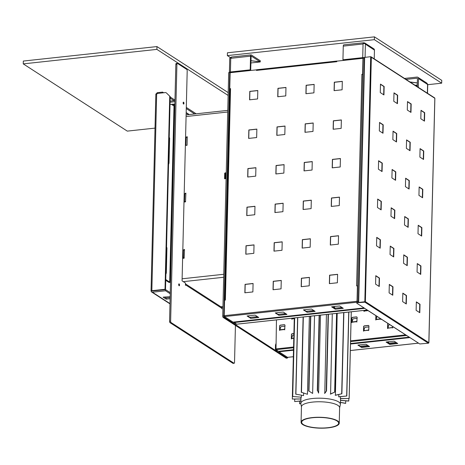 <?xml version="1.0" encoding="UTF-8"?>
<svg xmlns="http://www.w3.org/2000/svg" width="465" height="465" viewBox="0 0 465 465"><rect width="100%" height="100%" fill="white"/><g stroke="black" fill="none" stroke-linecap="round" stroke-linejoin="round"><path stroke-width="0.7" d="M250.926 60.677L260.255 61.874L260.284 60.746L251.315 54.951A1.767 0.715 83.8 0 0 251.083 54.887A1.767 0.715 83.8 0 0 250.536 56.166L250.205 69.831L230.425 71.976A1.767 0.506 -178.6 0 0 229.396 72.406A1.767 0.506 -178.6 0 0 229.46 72.546M251.135 56.096L250.693 70.145L230.628 72.366M250.205 69.831L250.693 70.145M230.902 320.734L232.982 322.076M278.843 351.662L278.704 351.313M278.866 351.697L280.598 352.848M224.415 316.514L226.496 317.886M277.477 350.779L275.449 349.465L275.513 344.757L275.396 349.546L277.477 350.889L275.42 349.465L275.513 344.774M285.004 355.696L287.085 357.044M230.14 72.767L229.756 72.517L223.805 315.921A1.174 0.477 83.8 0 0 224.269 317.363L287.184 358.027A1.174 0.477 83.8 0 0 287.341 358.067A1.174 0.477 83.8 0 0 287.696 357.347M239.847 71.657L239.853 71.319M286.411 358.108A1.174 0.477 -96.2 0 1 286.271 358.184A1.174 0.477 -96.2 0 1 286.115 358.137L287.184 358.027M224.269 317.363L223.2 317.479L286.115 358.137M223.2 317.479A1.174 0.477 -96.2 0 1 222.735 316.037L228.687 72.633L229.756 72.517M230.82 57.922L231.721 57.073M229.396 72.406L229.739 58.317A1.767 0.506 1.4 0 1 230.768 57.887M231.059 57.294L230.233 57.986M260.156 61.862L250.92 60.764M260.156 61.95L250.868 62.961M251.286 56.079L260.255 61.874M236.057 324.006L234.023 322.716M357.533 302.703A1.174 0.477 -96.2 0 1 357.294 301.541L363.241 58.137L364.31 58.02L358.364 301.425A1.174 0.477 83.8 0 0 358.393 301.913M358.474 302.279A1.174 0.477 83.8 0 0 358.602 302.593M427.527 84.037L427.579 84.456L418.517 78.602L418.302 87.339M374.238 58.857L374.453 50.121L365.397 44.152M364.362 57.695A1.767 0.506 -178.6 0 0 362.723 57.631L342.943 59.776L343.432 60.09L364.002 58.055M406.015 79.393L416.931 78.213A0.587 0.512 -57.1 0 1 417.448 78.719L417.256 86.659M342.943 59.776L343.275 46.111A1.767 0.715 -96.2 0 1 343.821 44.832L363.642 42.774L363.055 43.966L343.275 46.111M427.585 84.031A1.767 0.506 1.4 0 1 427.748 84.252L427.527 93.296M362.723 57.631L363.066 43.547A1.767 0.506 1.4 0 1 365.403 43.844L365.077 57.282M418.517 78.602A1.767 1.535 -57.1 0 0 416.954 77.085L404.527 78.434M417.872 77.295L426.876 83.113L427.579 84.456L427.364 93.192M409.991 81.962L417.349 82.909M417.343 82.997L410.159 82.073M363.642 42.774L363.624 43.512M365.356 43.82L364.798 42.995L363.915 42.809L363.897 43.518M364.798 42.995L373.808 48.813A1.767 1.535 122.9 0 1 374.453 50.121M235.726 323.646A1.325 0.535 83.8 0 1 235.668 323.663A1.325 0.535 83.8 0 1 235.493 323.617L233.593 322.39M275.885 343.78L275.489 348.175A1.325 0.535 83.8 0 0 276.012 349.802L278.064 351.011M360.218 346.291L367.856 345.466M388.391 343.24L396.029 342.414M361.334 347.018L368.978 346.187M389.507 343.961L397.145 343.135M388.048 342.897A0.616 0.535 122.9 0 1 388.659 341.949M388.473 341.769A0.616 0.535 122.9 0 1 388.153 342.897A0.616 0.535 122.9 0 1 387.891 341.833M225.606 173.16L224.915 173.236L224.787 178.589L225.606 178.566M224.781 173.143L225.694 172.788L224.705 173.125L224.566 178.787L225.397 178.7L225.606 173.056M249.775 317.438L257.412 316.607M277.948 314.381L285.586 313.555M306.115 311.329L313.753 310.498M334.283 308.272L341.926 307.446M333.94 307.935A0.616 0.535 122.9 0 1 334.556 306.987M334.05 307.929A0.616 0.535 122.9 0 1 333.614 307.051A0.616 0.535 122.9 0 1 334.597 307.458A0.616 0.535 122.9 0 1 334.05 307.929M183.46 249.932L183.024 258.325L184.146 258.203L184.518 249.449L183.669 249.821M185.861 145.376L187.064 145.272L187.267 136.762L185.988 137.129L185.861 145.376L186.145 137.355L187.186 137.053M184.838 193.591L184.402 201.984L185.523 201.862L185.89 193.109L185.047 193.481M184.483 201.717L184.768 193.696L185.808 193.399M183.28 258.185L183.396 250.042L184.431 249.74M184.576 201.583L185.611 201.473M185.802 193.585L184.768 193.696M184.425 249.932L183.396 250.042M183.198 257.93L184.233 257.819M187.18 137.245L186.145 137.355M185.954 145.243L186.988 145.132M233.79 322.082L236.72 324.181M276.466 319.897L275.989 349.668L278.558 351.331L293.514 349.709M356.905 322.024L356.295 321.489L352.551 321.896L351.703 322.588L351.807 318.223A0.884 0.767 122.9 0 1 352.633 317.293L356.37 316.886A0.884 0.767 122.9 0 1 357.155 317.642L356.789 321.693M351.825 322.576L351.929 318.304A0.884 0.767 122.9 0 1 352.755 317.368L356.492 316.967A0.884 0.767 122.9 0 1 356.888 317.031M392.919 326.651L392.745 327.976M389.821 327.947L388.391 327.842L387.543 328.54L387.647 324.169A0.884 0.767 122.9 0 1 387.984 323.466M387.665 328.523L387.769 324.25A0.884 0.767 122.9 0 1 388.106 323.541M389.687 327.959L388.351 328.104M392.629 327.639L390.798 327.581M291.45 338.956L291.555 334.684A0.884 0.767 122.9 0 1 292.38 333.748L293.909 333.585M293.607 338.375L292.177 338.276L291.328 338.968L291.433 334.602A0.884 0.767 122.9 0 1 292.258 333.672L293.915 333.492M293.799 338.096L293.473 338.392L293.793 338.357M364.095 311.411L364.118 310.399M366.251 310.835L364.822 310.73L363.967 311.428L363.996 310.411M366.118 310.847L364.781 310.992M291.933 319.234L291.956 318.217M294.089 318.653L292.659 318.554L291.811 319.252L291.834 318.234M294.281 318.38L293.956 318.67L294.275 318.635M365.769 330.551L364.339 330.452L363.491 331.144L363.595 326.779A0.884 0.767 122.9 0 1 364.415 325.849L368.158 325.442A0.884 0.767 122.9 0 1 368.943 326.198L368.693 330.58M363.613 331.132L363.717 326.86A0.884 0.767 122.9 0 1 364.537 325.924L368.28 325.523A0.884 0.767 122.9 0 1 368.675 325.587M365.635 330.569L364.298 330.714M368.576 330.249L366.746 330.191M284.743 329.848L284.132 329.313L280.389 329.72L279.541 330.412L279.645 326.046A0.884 0.767 122.9 0 1 280.471 325.116L284.214 324.709A0.884 0.767 122.9 0 1 284.993 325.465L284.627 329.516M279.663 330.4L279.767 326.128A0.884 0.767 122.9 0 1 280.593 325.192L284.336 324.785A0.884 0.767 122.9 0 1 284.731 324.855M380.957 319.42L380.347 318.88L376.603 319.286L375.755 319.984L375.86 315.689M381.108 319.025L381.102 319.403L380.841 319.083M375.883 319.967L375.982 315.764M380.44 319.13L380.812 318.833M378.033 319.391L379.01 319.025M377.051 316.456A0.587 0.36 -26.1 0 0 376.976 316.595L376.069 319.345L376.569 319.513M376.603 319.286L376.069 319.345M378.975 319.252L378.045 319.35M380.986 319.031L380.451 319.089M356.388 321.733L357.079 320.664M353.981 321.995L354.958 321.635M357.137 318.351L353.592 318.734A0.587 0.36 -26.1 0 0 352.923 319.199L352.017 321.954L352.511 322.117M352.551 321.896L352.017 321.954M354.917 321.861L353.993 321.96M356.928 321.641L356.393 321.699M284.225 329.557L284.917 328.488M281.819 329.819L282.796 329.458M284.975 326.174L281.43 326.558A0.587 0.36 -26.1 0 0 280.761 327.023L279.854 329.778L280.354 329.941M280.389 329.72L279.854 329.778M282.755 329.685L281.831 329.784M284.772 329.464L284.237 329.522M392.228 327.686L392.908 326.645M389.804 324.64L389.432 324.68A0.587 0.36 -26.1 0 0 388.763 325.151L387.857 327.901L388.351 328.069M388.391 327.842L387.857 327.901M390.757 327.808L389.833 327.906M392.768 327.587L392.233 327.645M368.17 330.29L368.867 329.22M368.925 326.907L365.374 327.29A0.587 0.36 -26.1 0 0 364.705 327.755L363.804 330.51L364.298 330.673M364.339 330.452L363.804 330.51M366.705 330.417L365.775 330.516M368.716 330.197L368.181 330.255M293.874 335.044L293.217 335.114A0.587 0.36 -26.1 0 0 292.549 335.579L291.642 338.334L292.136 338.497M292.177 338.276L291.642 338.334M364.426 310.364L364.386 310.998L364.781 310.957M364.822 310.73L364.287 310.789M367.187 310.696L366.257 310.794M292.264 318.188L292.223 318.821L292.619 318.781M292.659 318.554L292.125 318.612M285.028 126.131L277.134 126.992L276.925 135.35M313.195 123.08L305.302 123.934L305.098 132.293M341.362 120.028L333.469 120.883L333.266 129.241M256.854 129.189L248.961 130.043L248.758 138.401M257.796 90.594L249.903 91.448L249.699 99.806M285.969 87.536L278.076 88.397L277.872 96.755M314.137 84.485L306.243 85.339L306.04 93.698M342.31 81.433L334.416 82.288L334.213 90.646M255.913 167.784L248.019 168.638L247.816 176.996M254.971 206.379L247.078 207.233L246.869 215.591M254.024 244.974L246.13 245.828L245.927 254.186M253.082 283.569L245.189 284.423L244.985 292.781M340.421 158.623L332.527 159.478L332.324 167.836M339.479 197.218L331.586 198.073L331.382 206.431M338.537 235.813L330.644 236.668L330.435 245.026M337.59 274.408L329.697 275.263L329.493 283.621M312.253 161.675L304.36 162.529L304.156 170.888M311.306 200.27L303.413 201.124L303.209 209.483M310.364 238.865L302.471 239.719L302.267 248.078M309.423 277.46L301.529 278.314L301.326 286.678M284.08 164.732L276.187 165.587L275.983 173.945M283.139 203.327L275.245 204.181L275.042 212.54M282.197 241.922L274.304 242.777L274.1 251.135M281.249 280.517L273.356 281.372L273.153 289.73M357.306 301.89L357.533 285.87L356.608 285.882L361.904 74.388L362.706 74.301L362.973 58.305L336.782 61.148L336.765 61.711L256.453 70.418L256.331 69.866L230.14 72.709L229.751 88.623L230.553 88.676L225.386 300.105L224.583 300.192L224.2 315.689A0.732 0.296 -96.2 0 0 224.49 316.589L233.058 322.129A0.732 0.296 -96.2 0 0 233.157 322.152A0.732 0.296 -96.2 0 0 233.244 322.106M229.751 88.623L230.553 88.629M356.736 285.865L357.236 285.812M284.818 134.495L285.028 126.044L277.012 126.91L276.803 135.362L284.818 134.495M312.992 131.438L313.195 122.987L305.18 123.859L304.97 132.31L312.992 131.438M341.159 128.387L341.368 119.935L333.347 120.801L333.143 129.253L341.159 128.387M256.651 137.547L256.86 129.096L248.839 129.962L248.636 138.419L256.651 137.547M257.593 98.952L257.802 90.501L249.781 91.367L249.577 99.818L257.593 98.952M285.766 95.9L285.969 87.449L277.954 88.315L277.745 96.767L285.766 95.9M313.933 92.843L314.142 84.392L306.121 85.264L305.918 93.715L313.933 92.843M342.106 89.791L342.31 81.34L334.294 82.206L334.085 90.658L342.106 89.791M255.709 176.142L255.913 167.691L247.897 168.562L247.688 177.014L255.709 176.142M254.762 214.737L254.971 206.286L246.956 207.157L246.746 215.609L254.762 214.737M253.82 253.332L254.03 244.881L246.008 245.753L245.805 254.204L253.82 253.332M252.879 291.927L253.082 283.476L245.067 284.348L244.857 292.799L252.879 291.927M340.217 166.981L340.421 158.53L332.405 159.396L332.202 167.848L340.217 166.981M339.276 205.577L339.479 197.125L331.464 197.991L331.254 206.443L339.276 205.577M338.328 244.172L338.537 235.72L330.516 236.586L330.313 245.038L338.328 244.172M337.387 282.767L337.596 274.315L329.575 275.181L329.371 283.633L337.387 282.767M312.05 170.033L312.253 161.582L304.238 162.454L304.029 170.905L312.05 170.033M311.102 208.628L311.312 200.177L303.29 201.049L303.087 209.5L311.102 208.628M310.161 247.223L310.37 238.772L302.349 239.644L302.145 248.095L310.161 247.223M309.219 285.818L309.423 277.367L301.407 278.239L301.198 286.69L309.219 285.818M283.877 173.09L284.086 164.639L276.065 165.505L275.861 173.957L283.877 173.09M282.935 211.685L283.139 203.234L275.123 204.1L274.914 212.552L282.935 211.685M281.993 250.28L282.197 241.829L274.181 242.695L273.972 251.147L281.993 250.28M281.046 288.875L281.255 280.424L273.234 281.29L273.031 289.742L281.046 288.875M357.358 302.215L357.323 302.192A0.732 0.296 -96.2 0 1 357.033 301.285L357.411 285.795M362.84 74.54L361.776 74.452L362.584 74.226L362.973 58.305M256.453 70.418L256.331 69.866M335.271 309.196L343.292 308.33L339.619 305.958L331.597 306.824L335.271 309.196L342.92 308.092M307.103 312.253L315.119 311.381L311.451 309.01L303.43 309.882L307.103 312.253L314.747 311.143M278.93 315.305L286.952 314.439L283.278 312.062L275.263 312.933L278.93 315.305L286.58 314.195M250.763 318.362L258.784 317.49L255.111 315.119L247.089 315.985L250.763 318.362L258.406 317.252M334.585 307.045L334.172 307.092M331.981 306.784L335.277 308.917M303.808 309.841L307.109 311.969M275.64 312.893L278.942 315.026M247.473 315.944L250.769 318.077M256.453 70.273A0.732 0.296 -96.2 0 1 256.68 69.744A0.732 0.296 -96.2 0 1 256.779 69.767M337.026 61.118L336.956 61.078A0.732 0.296 83.8 0 0 336.863 61.049A0.732 0.296 83.8 0 0 336.637 61.583M225.252 299.977L224.822 300.158L229.989 88.873L230.419 88.693M357.678 285.824L356.748 285.725M278.721 351.342A0.732 0.296 83.8 0 0 278.965 351.79L287.533 357.329A0.732 0.296 83.8 0 0 287.626 357.358A0.732 0.296 83.8 0 0 287.719 357.312M365.92 344.21L357.905 345.082L361.572 347.454L369.594 346.588L365.92 344.21M394.088 341.159L386.072 342.031L389.746 344.402L397.761 343.53L394.088 341.159M358.283 345.042L361.584 347.175L369.222 346.344M386.45 341.99L389.751 344.117L397.389 343.292M421.011 110.513L424.423 112.716L424.22 120.97M407.497 101.777L410.909 103.986L410.705 112.234M393.983 93.047L397.395 95.249L397.191 103.503M380.469 84.31L383.881 86.519L383.677 94.767M379.533 122.626L382.945 124.829L382.742 133.083M378.597 160.942L382.009 163.145L381.806 171.399M377.661 199.253L381.073 201.455L380.87 209.709M376.726 237.569L380.138 239.771L379.934 248.025M375.79 275.879L379.202 278.082L378.998 286.335M420.075 148.829L423.487 151.032L423.284 159.286M419.139 187.139L422.551 189.342L422.348 197.596M418.204 225.455L421.616 227.658L421.412 235.912M417.268 263.765L420.68 265.968L420.476 274.222M416.332 302.081L419.744 304.284L419.54 312.538M406.561 140.093L409.973 142.296L409.77 150.55M405.625 178.409L409.037 180.612L408.834 188.866M404.69 216.719L408.101 218.922L407.898 227.176M403.754 255.035L407.166 257.238L406.962 265.492M402.818 293.345L406.23 295.548L406.026 303.802M393.047 131.363L396.459 133.565L396.256 141.813M392.111 169.673L395.523 171.876L395.32 180.129M391.175 207.989L394.587 210.192L394.384 218.445M390.24 246.299L393.652 248.502L393.448 256.756M389.304 284.615L392.716 286.818L392.512 295.072M389.1 292.869L389.31 284.417L392.983 286.789L392.774 295.24L389.1 292.869M390.036 254.553L390.245 246.101L393.919 248.473L393.71 256.924L390.036 254.553M390.972 216.237L391.181 207.785L394.855 210.163L394.646 218.614L390.972 216.237M391.914 177.926L392.117 169.475L395.791 171.847L395.581 180.298L391.914 177.926M392.849 139.61L393.053 131.159L396.726 133.536L396.517 141.988L392.849 139.61M416.129 310.335L416.338 301.884L420.011 304.255L419.802 312.707L416.129 310.335M417.064 272.019L417.274 263.568L420.947 265.939L420.738 274.391L417.064 272.019M418 233.709L418.209 225.258L421.883 227.629L421.674 236.081L418 233.709M418.942 195.393L419.145 186.942L422.819 189.313L422.609 197.765L418.942 195.393M419.878 157.077L420.081 148.626L423.755 151.003L423.545 159.454L419.878 157.077M380.271 92.564L380.475 84.113L384.148 86.49L383.945 94.941L380.271 92.564M407.299 110.031L407.503 101.579L411.176 103.957L410.973 112.408L407.299 110.031M420.813 118.767L421.017 110.315L424.69 112.687L424.487 121.138L420.813 118.767M393.785 101.3L393.989 92.849L397.662 95.22L397.459 103.672L393.785 101.3M379.335 130.88L379.539 122.429L383.212 124.8L383.003 133.252L379.335 130.88M378.4 169.19L378.603 160.739L382.276 163.116L382.067 171.568L378.4 169.19M377.464 207.506L377.667 199.055L381.341 201.426L381.131 209.878L377.464 207.506M376.522 245.822L376.731 237.365L380.405 239.742L380.196 248.194L376.522 245.822M375.586 284.132L375.796 275.681L379.469 278.053L379.26 286.504L375.586 284.132M406.364 148.347L406.567 139.895L410.24 142.267L410.031 150.718L406.364 148.347M405.428 186.657L405.631 178.205L409.305 180.583L409.095 189.034L405.428 186.657M404.486 224.973L404.695 216.521L408.369 218.893L408.16 227.344L404.486 224.973M403.55 263.289L403.76 254.837L407.433 257.209L407.224 265.66L403.55 263.289M402.614 301.599L402.824 293.148L406.497 295.519L406.288 303.971L402.614 301.599M357.091 302.756L364.903 302.186A0.512 0.442 -57.1 0 0 365.38 301.651L364.7 301.564L365.38 301.651L428.852 342.67A0.512 0.442 122.9 0 1 428.375 343.205L419.773 343.955L407.625 336.102A0.512 0.442 122.9 0 1 407.357 336.044L406.747 335.649A0.512 0.442 -57.1 0 0 406.927 335.707L400.417 331.499A0.512 0.442 122.9 0 1 400.237 331.44L399.011 330.65A0.512 0.442 -57.1 0 0 399.191 330.708L392.681 326.5A0.512 0.442 122.9 0 1 392.501 326.436L391.274 325.645A0.512 0.442 -57.1 0 0 391.454 325.709L384.944 321.501A0.512 0.442 122.9 0 1 384.764 321.437L383.538 320.647A0.512 0.442 -57.1 0 0 383.718 320.711L377.208 316.502A0.512 0.442 122.9 0 1 377.028 316.438L375.801 315.648A0.512 0.442 -57.1 0 0 375.987 315.712L369.472 311.503A0.512 0.442 122.9 0 1 369.291 311.44L368.675 311.044A0.512 0.442 -57.1 0 0 368.943 311.102L356.736 303.18L357.091 302.756L365.112 301.675M350.564 341.583L406.613 335.503A0.512 0.442 -57.1 0 0 406.747 335.649M357.079 303.035L356.736 303.18M364.7 301.768L358.678 302.424L364.822 301.849L370.675 57.166L371.349 57.253A0.512 0.442 -57.1 0 0 371.163 56.875L434.636 97.894A0.512 0.442 122.9 0 1 434.822 98.272L434.822 98.394M371.163 56.875A0.512 0.442 -57.1 0 0 370.901 56.811L370.808 56.823M428.829 342.798L434.822 98.272L371.349 57.253L365.38 301.651M370.675 57.166L370.686 56.678L364.368 57.451L358.439 302.064M370.686 56.678L370.797 57.154M166.22 260.354A2.354 0.674 1.4 0 1 166.627 260.743L166.325 272.996L165.877 274.321M165.918 272.606A2.354 0.674 1.4 0 1 166.313 272.92A2.354 0.674 1.4 0 1 166.325 272.996M168.905 150.48A2.354 0.674 1.4 0 1 169.312 150.875L169.01 163.128L168.562 164.453M168.603 162.738A2.354 0.674 1.4 0 1 168.998 163.052A2.354 0.674 1.4 0 1 169.01 163.128M166.313 92.849L170.219 96.639L166.313 92.849M168.615 162.262L170.219 96.639M169.731 96.325L165.017 289.276L165.505 289.596L168.603 162.25M165.505 289.596L152.34 291.02L151.852 290.497A1.395 0.395 -178.6 0 0 151.044 290.84A1.395 0.395 -178.6 0 0 151.166 291.009A1.395 1.209 -57.1 0 0 152.398 292.206L165.569 290.782L165.592 289.654L152.247 290.962M163.628 92.767L162.611 92.111L157.193 92.698L155.978 94.226L156.67 93.523L165.825 92.529M165.017 289.276L151.846 290.706M170.167 296.676L163.105 297.158L166.168 299.135L170.114 298.71M170.144 297.583L166.197 298.007L166.168 299.135M166.197 298.007L164.622 296.995M170.266 292.671L165.592 289.654M170.237 293.799L165.569 290.782M152.154 290.904L151.166 291.009M170.184 98.15L174.084 100.672M186.273 108.548L194.655 113.966M170.213 97.022L174.968 100.103M186.302 107.421L196.172 113.803M162.611 92.111L162.593 92.884M157.193 92.698L157.164 93.825M170.109 101.103L174.956 100.574M170.085 102.23L174.927 101.701M174.875 104.021L170.027 104.445M165.749 279.541L169.696 282.086L170.521 282.069M174.823 105.997L174.003 106.014L171.48 104.387M165.732 280.331L168.626 282.203A1.395 0.395 -178.6 0 0 170.475 282.441L170.516 282.441M168.917 149.997A2.203 0.628 1.4 0 1 169.179 150.305L169.167 150.637M168.917 149.916A2.354 0.674 1.4 0 1 169.324 150.311A2.354 0.674 1.4 0 1 169.173 150.538M169.219 137.524L169.626 137.913L169.324 150.311M166.232 259.865A2.203 0.628 1.4 0 1 166.493 260.173L166.482 260.505M166.232 259.79A2.354 0.674 1.4 0 1 166.639 260.179A2.354 0.674 1.4 0 1 166.487 260.412M166.534 247.392L166.941 247.781L166.639 260.179M170.632 321.123A1.174 0.477 83.8 0 0 171.097 322.565L170.027 322.681A1.174 0.477 -96.2 0 1 169.562 321.239L170.632 321.123L176.915 64.193L175.846 64.309A1.174 0.477 -96.2 0 1 176.206 63.461A1.174 0.477 -96.2 0 1 176.363 63.502M171.097 322.565L234.011 363.229A1.174 0.477 83.8 0 0 234.168 363.27A1.174 0.477 83.8 0 0 234.529 362.415L235.435 325.39M185.471 283.888L221.038 306.877A1.767 1.535 122.9 0 1 221.683 308.185L221.91 308.905L221.968 306.65L222.95 307.284M176.206 63.461L177.275 63.345A1.174 0.477 83.8 0 1 177.432 63.385L186.732 69.395A1.174 0.477 83.8 0 1 187.197 70.843L182.065 280.86L185.489 283.075L185.436 285.33L185.692 284.923A1.767 1.535 -57.1 0 0 185.465 284.045M177.275 63.345A1.174 0.477 83.8 0 0 176.915 64.193M179.507 285.08A0.971 0.395 -96.2 0 1 179.211 285.783A0.971 0.395 -96.2 0 1 178.717 284.859A0.971 0.395 -96.2 0 1 179.002 283.853A0.971 0.395 -96.2 0 1 179.507 285.08M183.948 103.37A0.971 0.395 -96.2 0 1 183.652 104.073A0.971 0.395 -96.2 0 1 183.158 103.154A0.971 0.395 -96.2 0 1 183.443 102.143A0.971 0.395 -96.2 0 1 183.948 103.37M170.027 322.681L232.948 363.339L234.011 363.229M169.562 321.239L175.846 64.309M221.968 306.65L220.898 306.784M233.238 363.31A1.174 0.477 -96.2 0 1 233.099 363.386A1.174 0.477 -96.2 0 1 232.948 363.339M178.74 284.225A2.017 0.814 -96.2 0 1 178.874 285.475M183.181 102.515A2.017 0.814 -96.2 0 1 183.315 103.765M183.384 102.16A0.971 0.395 -96.2 0 1 183.506 102.236A0.971 0.395 -96.2 0 1 183.832 103.381A0.971 0.395 -96.2 0 1 183.692 103.968A0.971 0.395 -96.2 0 1 183.588 104.067M178.944 283.871A0.971 0.395 -96.2 0 1 179.066 283.946A0.971 0.395 -96.2 0 1 179.391 285.092A0.971 0.395 -96.2 0 1 179.252 285.673A0.971 0.395 -96.2 0 1 179.147 285.777M303.343 424.551A18.495 5.284 1.4 0 1 301.663 422.272A18.495 5.284 1.4 0 1 320.286 417.448A18.495 5.284 1.4 0 1 338.642 423.179A18.495 5.284 1.4 0 1 324.029 427.98A18.495 5.284 1.4 0 1 303.343 424.551M302.808 424.609A19.082 5.452 1.4 0 1 301.076 422.261A19.082 5.452 1.4 0 1 320.286 417.279A19.082 5.452 1.4 0 1 339.235 423.191A19.082 5.452 1.4 0 1 324.157 428.143A19.082 5.452 1.4 0 1 302.808 424.609M301.076 422.261L301.454 406.765A19.082 5.452 1.4 0 1 320.664 401.783A19.082 5.452 1.4 0 1 339.613 407.7L339.235 423.191M301.454 406.927L300.861 403.707A19.792 5.65 1.4 0 1 300.832 403.37A19.792 5.65 1.4 0 1 320.751 398.203A19.792 5.65 1.4 0 1 340.397 404.335A19.792 5.65 1.4 0 1 340.357 404.672L339.607 407.863M314.532 315.77L312.637 393.442L308.963 391.071L310.794 316.177M308.963 391.071L312.637 393.442M308.696 391.1L310.527 316.206M320.513 315.125L318.606 393.111L317.595 390.588L319.438 315.241M317.595 390.588L318.606 393.111M317.304 390.588L319.141 315.27M326.43 314.485L324.791 393.338L326.535 390.908L328.406 314.27M324.506 393.314L326.535 390.908M326.244 390.885L328.116 314.299M332.283 313.846L330.58 394.099L334.905 392.001L336.829 313.358M330.319 394.053L334.905 392.001M334.649 391.954L336.567 313.381M337.206 313.317L335.399 395.314L341.891 393.756L343.873 312.59M335.201 395.25L341.891 393.756M341.694 393.686L343.676 312.614M338.723 394.518L338.787 396.872L346.809 396L348.86 312.05M338.665 396.79L346.809 396M346.681 395.924L348.733 312.067M340.421 396.692L340.409 398.615L349.169 398.522L351.29 311.788M340.374 398.528L349.169 398.522M349.134 398.435L351.255 311.794M340.496 400.406L348.75 401.063L348.866 398.522M340.496 400.319L348.808 400.981M340.444 402.44L345.588 403.388L345.791 400.83M340.45 402.347L345.733 403.318M300.838 403.51L299.588 403.806L299.652 401.115M300.843 403.62L299.588 403.806M300.896 400.888L294.676 401.562L294.734 399.098M300.89 400.981L294.676 401.562M300.942 398.947L292.311 399.04L294.293 317.967M300.936 399.034L292.311 399.04M301.419 395.285L301.372 397.186L292.729 396.494L294.647 317.926M292.729 396.494L301.372 397.186M292.671 396.575L294.595 317.932M303.633 393.146L303.575 395.587L295.891 394.175L297.763 317.589M295.891 394.175L303.575 395.587M295.746 394.244L297.617 317.607M309.359 316.334L307.452 394.291L301.483 392.303L303.325 316.985M301.483 392.303L307.452 394.291M301.268 392.355L303.11 317.008M427.736 84.694L441.68 83.183L374.354 39.67L374.424 36.857L227.431 52.789L227.362 55.608L230.524 57.648M374.354 39.67L227.362 55.608M249.978 70.221L250.42 70.511M441.68 83.183L441.75 80.364L374.424 36.857M228.129 95.435L156.885 49.389L156.949 46.576L23.32 61.06L23.25 63.879L127.3 131.118L155.019 128.113M156.885 49.389L23.25 63.879M228.199 92.616L156.949 46.576M250.536 56.166L230.756 58.311L230.425 71.976M222.735 316.037L223.805 315.921M416.065 85.891L417.279 85.758M357.294 301.541L358.364 301.425M416.931 78.213L417.425 78.533M417.297 85.008L415.071 85.252M183.286 281.651L223.682 277.274M182.111 278.791L223.758 274.28M186.081 116.523L227.722 112.007M364.7 308.365L234 322.536M367.274 310.027L236.569 324.192M350.511 343.53L409.258 337.16M275.989 349.668L293.566 347.762M275.757 348.948L293.584 347.012M350.581 340.833L405.625 334.864M380.306 319.141L378.969 319.286M377.9 319.403L376.569 319.548M284.092 329.575L282.755 329.72M281.685 329.836L280.349 329.981M368.042 330.307L366.705 330.452M293.956 318.67L292.619 318.816M368.193 310.62L367.187 310.73M293.473 338.392L292.136 338.537M392.094 327.697L390.757 327.842M356.254 321.751L354.917 321.896M353.848 322.013L352.511 322.158M367.856 310.405L367.228 310.469M357.033 301.285L224.2 315.689M357.323 302.192L224.49 316.589M364.031 307.929L233.058 322.129M287.533 357.329L293.345 356.702M350.343 350.523L418.5 343.129M278.965 351.79L293.502 350.215M350.5 344.036L409.932 337.596M428.375 343.205L364.903 302.186M368.943 311.102L407.625 336.102M358.678 302.424L364.665 57.329M165.895 273.653L166.313 272.92M168.58 163.785L168.998 163.046M151.852 290.497L156.67 93.523M169.998 303.581L152.398 292.206M172.742 104.253L174.834 105.602M186.169 112.925L188.761 114.605M189.238 114.553L186.174 112.577M174.846 105.253L173.218 104.201M169.696 282.086L174.003 106.014M169.987 282.127L174.288 106.055M169.585 138.977L169.033 138.442M166.9 248.845L166.348 248.316M221.683 308.185L185.692 284.923M231.454 57.015L251.083 54.887M286.271 358.184L287.341 358.067M186.116 114.89L227.763 110.379M367.309 310.05L236.65 324.215M278.634 351.348L293.514 349.738M350.511 343.559L409.299 337.183M364.078 307.958L233.157 322.152M256.68 69.744L336.863 61.049M287.626 357.358L293.345 356.736M350.343 350.558L418.552 343.164M434.868 98.336L428.899 342.728M358.387 302.151L364.368 57.451M169.987 303.877L151.677 292.043M155.851 93.971L151.044 290.84M233.099 363.386L234.168 363.27M340.397 404.335L340.537 398.61M300.832 403.37L300.983 397.244"/></g></svg>
